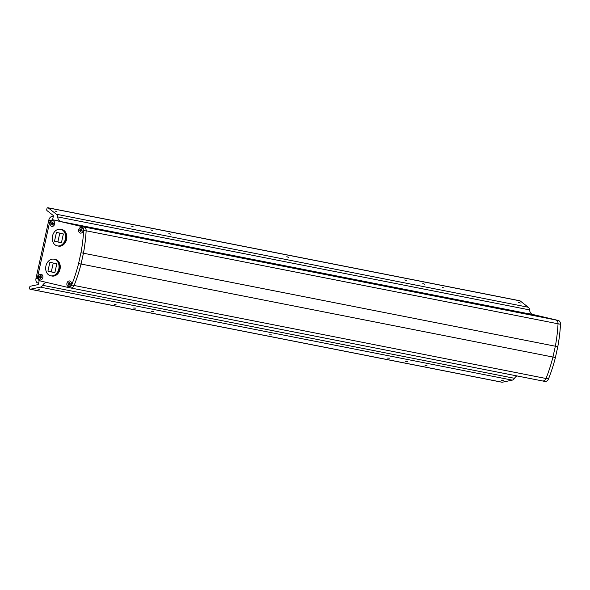 <?xml version="1.0" encoding="UTF-8"?>
<svg xmlns="http://www.w3.org/2000/svg" width="590" height="590" viewBox="0 0 590 590"><rect width="100%" height="100%" fill="white"/><g stroke="black" fill="none" stroke-linecap="round" stroke-linejoin="round"><path stroke-width="0.89" d="M519.547 300.782A1.062 0.833 101.1 0 1 520.151 300.9L528.256 307.243A4.034 3.149 101.1 0 1 529.569 309.905L57.673 216.899A4.034 3.149 -78.9 0 0 56.367 214.236L48.255 207.894A1.062 0.833 -78.9 0 0 46.957 208.617L46.75 209.553A1.062 0.833 -78.9 0 0 47.067 210.652L53.019 215.313A1.003 0.782 101.1 0 1 53.321 216.346L52.547 219.841M39.206 280.545L38.475 283.864A1.003 0.782 101.1 0 1 37.775 284.668L30.451 286.209A1.062 0.833 -78.9 0 0 29.707 287.065L29.5 288.001A1.062 0.833 -78.9 0 0 30.37 289.233L502.267 382.239A1.062 0.833 101.1 0 1 501.751 382.136M502.267 382.239L512.231 380.137A4.034 3.149 101.1 0 0 514.524 378.315A6.047 4.727 101.1 0 1 516.973 375.926M70.815 287.972A4.034 3.149 -78.9 0 0 74.119 285.486L546.016 378.492A4.034 3.149 101.1 0 1 542.409 380.941A4.034 3.149 101.1 0 1 542.321 380.919L70.623 287.95M546.016 378.492A137.057 107.115 -78.9 0 0 552.955 357.046L81.059 264.04L83.441 253.221A137.057 107.115 -78.9 0 0 86.147 230.786A4.034 3.149 -78.9 0 0 83.832 226.944L61.131 221.626A6.047 4.727 -78.9 0 1 57.673 216.899M81.354 226.457L53.366 219.893A4.034 3.149 -78.9 0 0 53.277 219.878A4.034 3.149 -78.9 0 0 49.435 223.116L37.76 276.209A4.034 3.149 -78.9 0 0 39.958 280.862L67.953 287.426A4.034 3.149 -78.9 0 0 68.042 287.448A4.034 3.149 -78.9 0 0 71.641 285L74.111 285.486A137.057 107.115 -78.9 0 0 81.044 264.055L83.426 253.221L80.963 252.734A137.057 107.115 -78.9 0 0 83.655 230.476A4.034 3.149 -78.9 0 0 81.354 226.457L555.728 319.95A4.034 3.149 101.1 0 1 558.044 323.785A137.057 107.115 -78.9 0 1 555.337 346.227L552.955 357.046M527.726 313.386L555.721 319.95A4.034 3.149 -78.9 0 1 555.728 319.95L533.028 314.625A6.047 4.727 101.1 0 1 529.569 309.905M56.965 211.751L55.172 211.036L56.965 211.751M170.628 234.156L168.836 233.441L170.628 234.156M288.599 257.402L286.806 256.687L288.599 257.402M520.232 303.061L518.44 302.346L520.232 303.061M406.576 280.656L404.784 279.94L406.576 280.656M133.148 226.767L131.356 226.051L133.148 226.767M152.596 230.602L150.804 229.886L152.596 230.602M424.608 284.21L422.816 283.495L424.608 284.21M444.049 288.045L442.257 287.33L444.049 288.045M68.042 287.448L70.505 287.935A4.034 3.149 101.1 0 0 74.111 285.486A137.057 107.115 -78.9 0 0 81.059 264.04M46.912 282.492A6.047 4.727 -78.9 0 0 42.635 285.309A4.034 3.149 -78.9 0 1 40.341 287.131L512.231 380.137M30.37 289.233L40.341 287.131M552.955 357.038L555.411 357.525L557.793 346.691L83.441 253.221M39.921 289.277L37.989 289.203L39.921 289.277M153.584 311.675L151.645 311.601L153.584 311.675M271.555 334.928L269.623 334.855L271.555 334.928M503.189 380.579L501.257 380.506L503.189 380.579M389.525 358.182L387.593 358.108L389.525 358.182M116.105 304.293L114.172 304.219L116.105 304.293M135.553 308.128L133.613 308.054L135.553 308.128M407.565 361.736L405.625 361.663L407.565 361.736M427.005 365.564L425.073 365.49L427.005 365.564M80.963 252.734L78.581 263.568A137.057 107.115 -78.9 0 1 71.641 285M54.59 224.075A2.891 2.264 -78.9 0 0 53.004 220.734A2.891 2.264 -78.9 0 0 50.18 223.042A2.891 2.264 -78.9 0 0 51.765 226.383A2.891 2.264 -78.9 0 0 54.59 224.075M78.728 229.731A2.891 2.264 101.1 0 1 81.553 227.423A2.891 2.264 101.1 0 1 83.131 230.764A2.891 2.264 101.1 0 1 80.306 233.08A2.891 2.264 101.1 0 1 78.728 229.731A2.913 2.279 101.1 0 1 81.553 227.408A2.913 2.279 101.1 0 1 83.146 230.771A2.913 2.279 101.1 0 1 80.306 233.094A2.913 2.279 101.1 0 1 78.713 229.731M42.812 277.639A2.891 2.264 101.1 0 1 39.987 279.948A2.891 2.264 101.1 0 1 38.402 276.607A2.891 2.264 101.1 0 1 41.226 274.298A2.891 2.264 101.1 0 1 42.812 277.639A2.913 2.279 101.1 0 1 39.98 279.97A2.913 2.279 101.1 0 1 38.394 276.607A2.913 2.279 101.1 0 1 41.234 274.284A2.913 2.279 101.1 0 1 42.827 277.647M66.95 283.303A2.891 2.264 -78.9 0 0 68.529 286.644A2.891 2.264 -78.9 0 0 71.353 284.336A2.891 2.264 -78.9 0 0 69.775 280.988A2.891 2.264 -78.9 0 0 66.95 283.303M83.426 253.221A137.057 107.115 -78.9 0 0 86.125 230.963A4.034 3.149 101.1 0 0 83.824 226.944L55.829 220.38A4.034 3.149 101.1 0 0 55.748 220.365A4.034 3.149 101.1 0 0 55.659 220.35M70.505 287.935A4.034 3.149 101.1 0 1 70.417 287.913L68.123 287.463M81.044 264.055L78.581 263.568M83.655 230.476L86.125 230.963M69.568 284.299L70.166 284.439L70.321 283.709L69.745 283.576M69.583 283.207L69.745 282.485L69.178 282.352L67.983 283.923L69.819 284.306M69.288 284.564L69.126 285.287L68.565 285.154L68.543 284.056M69.2 284.955L68.565 285.154M69.878 284.196L68.138 283.2M70.062 283.657L69.613 283.635M67.983 283.923L69.509 284.115M69.679 282.772L69.178 282.352M41.02 277.602L41.617 277.743L41.779 277.02L41.197 276.88M41.042 276.511L41.197 275.788L40.636 275.655L39.434 277.234L41.278 277.61M40.74 277.868L40.585 278.591L40.017 278.458L40.002 277.359M40.658 278.259L40.017 278.458M41.33 277.507L39.596 276.504M41.514 276.968L41.071 276.946M39.434 277.234L40.961 277.418M41.13 276.083L40.636 275.655M81.346 230.734L81.944 230.867L82.099 230.144L81.523 230.004M81.361 229.635L81.523 228.913L80.955 228.78L79.761 230.358L81.693 230.734M81.066 231L80.904 231.715L80.336 231.582L80.321 230.491M80.978 231.391L80.336 231.582M81.656 230.631L79.916 229.635M81.84 230.093L81.391 230.071M79.761 230.358L81.287 230.543M81.457 229.208L80.955 228.78M52.798 224.038L53.395 224.178L53.557 223.448L52.997 223.322M52.82 222.946L52.975 222.224L52.414 222.091L51.212 223.662L53.152 224.045M52.517 224.303L52.363 225.026L51.795 224.893L51.78 223.794M52.429 224.694L51.795 224.893M53.107 223.935L51.374 222.939M53.292 223.404L52.849 223.381M51.212 223.662L52.739 223.853M52.908 222.519L52.414 222.091M54.42 259.276A8.467 6.615 101.1 0 1 54.597 259.305A8.467 6.615 101.1 0 1 54.782 259.349A8.467 6.615 101.1 0 1 59.428 269.011A8.467 6.615 101.1 0 1 51.33 275.921A8.467 6.615 101.1 0 1 51.146 275.877M50.541 275.759A8.467 6.615 -78.9 0 0 50.725 275.803A8.467 6.615 -78.9 0 0 58.83 268.893A8.467 6.615 -78.9 0 0 54.177 259.231A8.467 6.615 -78.9 0 0 54 259.187A8.467 6.615 -78.9 0 0 45.895 266.097A8.467 6.615 -78.9 0 0 50.541 275.759M51.64 275.973A8.467 6.615 -78.9 0 0 51.765 276.002A8.467 6.615 -78.9 0 0 51.942 276.039A8.467 6.615 -78.9 0 0 60.047 269.129A8.467 6.615 -78.9 0 0 55.401 259.467A8.467 6.615 -78.9 0 0 55.217 259.43A8.467 6.615 -78.9 0 0 54.907 259.379M56.788 263.87L54.841 272.735L47.93 271.12L49.877 262.255L56.788 263.87M53.233 263.037L51.308 271.784L54.87 272.617M51.308 271.784L47.93 271.12M60.999 229.355A8.467 6.615 101.1 0 1 61.176 229.392A8.467 6.615 101.1 0 1 61.36 229.429A8.467 6.615 101.1 0 1 66.006 239.09A8.467 6.615 101.1 0 1 57.901 246.001A8.467 6.615 101.1 0 1 57.724 245.964M57.119 245.846A8.467 6.615 -78.9 0 0 57.304 245.882A8.467 6.615 -78.9 0 0 65.409 238.972A8.467 6.615 -78.9 0 0 60.755 229.311A8.467 6.615 -78.9 0 0 60.578 229.274A8.467 6.615 -78.9 0 0 52.473 236.184A8.467 6.615 -78.9 0 0 57.119 245.846M58.211 246.052A8.467 6.615 -78.9 0 0 58.344 246.082A8.467 6.615 -78.9 0 0 58.521 246.126A8.467 6.615 -78.9 0 0 66.626 239.216A8.467 6.615 -78.9 0 0 61.972 229.554A8.467 6.615 -78.9 0 0 61.795 229.51A8.467 6.615 -78.9 0 0 61.485 229.458M63.366 233.957L61.419 242.822L54.509 241.199L56.456 232.335L63.366 233.957M59.804 233.116L57.886 241.863L61.441 242.697M57.886 241.863L54.509 241.199M50.777 220.69L48.778 220.218L36.027 278.281A4.241 2.648 103.2 0 0 37.716 282.935L38.638 283.104M53.225 216.773L52.289 216.589A4.241 2.648 -76.8 0 0 48.778 220.218M38.638 283.112L37.716 282.935M532.254 314.352L558.184 320.436A4.034 3.149 101.1 0 1 560.5 324.271A137.057 107.115 101.1 0 1 557.793 346.691M555.411 357.525A137.057 107.115 101.1 0 1 548.538 378.81A4.034 3.149 101.1 0 1 544.865 381.42A4.034 3.149 101.1 0 1 544.784 381.406L542.505 380.956M548.538 378.81L546.082 378.323M48.255 207.894L520.151 300.9M56.367 214.236L528.256 307.243M533.028 314.625L61.131 221.626M86.147 230.786L560.5 324.271M514.524 378.315L42.635 285.309M53.366 219.893L55.829 220.38M71.368 284.336A2.913 2.279 101.1 0 1 68.529 286.659A2.913 2.279 101.1 0 1 66.936 283.296A2.913 2.279 101.1 0 1 69.775 280.973A2.913 2.279 101.1 0 1 71.368 284.336M69.981 283.724L68.706 283.333M68.72 284.432L69.414 284.351M69.583 283.392L69.023 283.075M41.433 277.034L40.157 276.636M40.179 277.735L40.865 277.654M41.042 276.703L40.474 276.378M81.759 230.159L80.476 229.761M80.498 230.867L81.191 230.786M81.361 229.827L80.8 229.503M54.605 224.075A2.913 2.279 101.1 0 1 51.758 226.398A2.913 2.279 101.1 0 1 50.172 223.035A2.913 2.279 101.1 0 1 53.011 220.712A2.913 2.279 101.1 0 1 54.605 224.075M53.211 223.463L51.935 223.072M51.957 224.171L52.643 224.089M52.82 223.131L52.252 222.814M36.027 278.281L37.849 278.701M53.211 216.847L52.289 216.589M558.184 320.436L555.721 319.95M47.967 207.761L519.864 300.767M70.586 287.95L542.409 380.941M30.105 289.233L501.994 382.239M53.277 219.878L55.748 220.365M51.33 275.921L50.725 275.803M54.597 259.305L54 259.187M57.901 246.001L57.304 245.882M61.176 229.392L60.578 229.274M544.865 381.42L542.453 380.948"/></g></svg>
